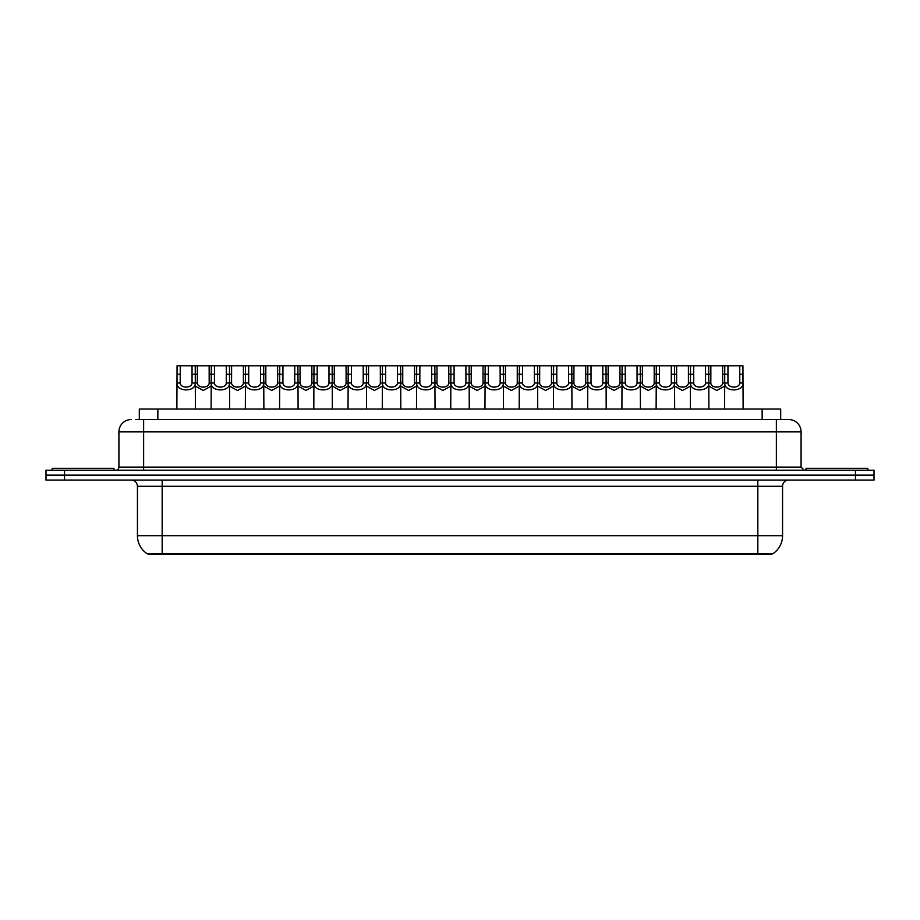 <?xml version="1.0" encoding="UTF-8"?>
<svg xmlns="http://www.w3.org/2000/svg" width="920" height="920" viewBox="0 0 920 920"><rect width="100%" height="100%" fill="white"/><g stroke="black" fill="none" stroke-linecap="round" stroke-linejoin="round"><path stroke-width="1.38" d="M139.311 419.531L139.311 409.02L780.689 409.02L780.689 419.531M772.041 553.61L772.041 554.231L147.959 554.231L147.959 553.61M755.366 554.231L755.366 553.61L757.838 553.61L757.838 535.693L782.552 535.693A21.631 21.631 0 0 1 773.03 553.61L162.161 553.61L164.634 553.61L164.634 554.231M782.552 535.693L782.552 486.266A6.175 6.175 0 0 1 788.727 480.079M137.448 535.693L162.161 535.693L162.161 553.61L146.97 553.61A21.631 21.631 0 0 1 137.448 535.693L137.448 486.266C137.08 482.505 135.021 480.447 131.273 480.079M874 480.079L874 475.134L46 475.134L46 480.079L64.538 480.079L64.538 475.134L46 475.134L46 470.2L64.538 470.2L64.538 475.134L874 475.134L874 480.079L64.538 480.079M135.884 419.531L788.727 419.531A12.362 12.362 0 0 1 801.09 431.882L801.09 467.107L804.172 470.2M135.596 419.531L143.635 419.531L143.635 431.882L118.91 431.882L118.91 467.107A3.093 3.093 0 0 1 115.828 470.2M131.273 419.531A12.362 12.362 0 0 0 118.91 431.882M874 470.2L874 475.134L874 470.2L64.538 470.2M801.09 431.882L776.365 431.882L776.365 419.531L788.727 419.531M180.251 365.769L180.216 382.984C180.435 388.47 191.843 388.47 192.061 382.984L192.038 365.769L177.065 365.769L176.87 409.02M192.038 365.769L195.224 365.769L195.408 409.02M195.408 380.753L195.236 382.984C195.983 392.184 176.306 392.184 177.042 382.984L176.87 380.753M197.363 374.244L197.34 382.984C197.547 388.47 208.966 388.47 209.185 382.984L209.15 365.769L197.363 365.769L197.363 374.244L192.038 374.244M211.105 386.147L203.262 390.482L195.408 386.147M209.15 365.769L211.289 365.769L211.105 409.02M195.224 365.769L197.363 365.769M113.965 470.2L113.965 468.337L52.175 468.337L52.175 470.2M214.475 365.769L214.452 382.984C214.67 388.47 226.078 388.47 226.297 382.984L226.274 365.769L211.289 365.769M226.274 365.769L229.459 365.769L229.643 409.02M229.643 380.753L229.471 382.984C230.218 392.184 210.53 392.184 211.278 382.984L211.105 380.753M248.71 365.769L248.687 382.984C248.906 388.47 260.314 388.47 260.532 382.984L260.498 365.769L245.525 365.769L245.341 409.02M260.498 365.769L263.683 365.769L263.879 409.02M263.879 380.753L263.707 382.984C264.442 392.184 244.766 392.184 245.502 382.984L245.341 380.753M282.946 365.769L282.923 382.984C283.13 388.47 294.549 388.47 294.756 382.984L294.733 365.769L279.76 365.769L279.565 409.02M294.733 365.769L297.919 365.769L298.103 409.02M298.103 380.753L297.942 382.984C298.678 392.184 279.002 392.184 279.737 382.984L279.565 380.753M317.181 365.769L317.147 382.984C317.365 388.47 328.773 388.47 328.992 382.984L328.969 365.769L313.984 365.769L313.8 409.02M328.969 365.769L332.154 365.769L332.339 409.02M332.339 380.753L332.166 382.984C332.913 392.184 313.237 392.184 313.973 382.984L313.8 380.753M231.598 374.244L231.564 382.984C231.782 388.47 243.202 388.47 243.409 382.984L243.386 365.769L231.598 365.769L231.598 374.244L226.274 374.244M245.341 386.147L237.486 390.482L229.643 386.147M243.386 365.769L245.525 365.769M229.459 365.769L231.598 365.769M265.822 374.244L265.799 382.984C266.018 388.47 277.426 388.47 277.644 382.984L277.621 365.769L265.822 365.769L265.822 374.244L260.498 374.244M279.565 386.147L271.722 390.482L263.879 386.147M277.621 365.769L279.76 365.769M263.683 365.769L265.822 365.769M300.058 374.244L300.035 382.984C300.253 388.47 311.661 388.47 311.88 382.984L311.846 365.769L300.058 365.769L300.058 374.244L294.733 374.244M313.8 386.147L305.957 390.482L298.103 386.147M311.846 365.769L313.984 365.769M297.919 365.769L300.058 365.769M867.824 470.2L867.824 468.337L806.035 468.337L806.035 470.2M351.405 365.769L351.382 382.984C351.601 388.47 363.009 388.47 363.228 382.984L363.193 365.769L348.22 365.769L348.036 409.02M363.193 365.769L366.39 365.769L366.574 409.02M366.574 380.753L366.401 382.984C367.137 392.184 347.461 392.184 348.209 382.984L348.036 380.753M385.641 365.769L385.618 382.984C385.825 388.47 397.244 388.47 397.452 382.984L397.428 365.769L382.455 365.769L382.272 409.02M397.428 365.769L400.614 365.769L400.809 409.02M400.809 380.753L400.637 382.984C401.373 392.184 381.697 392.184 382.433 382.984L382.272 380.753M419.876 365.769L419.842 382.984C420.06 388.47 431.468 388.47 431.687 382.984L431.664 365.769L416.691 365.769L416.495 409.02M431.664 365.769L434.849 365.769L435.034 409.02M435.034 380.753L434.861 382.984C435.608 392.184 415.932 392.184 416.668 382.984L416.495 380.753M334.293 374.244L334.27 382.984C334.478 388.47 345.897 388.47 346.104 382.984L346.081 365.769L334.293 365.769L334.293 374.244L328.969 374.244M348.036 386.147L340.181 390.482L332.339 386.147M346.081 365.769L348.22 365.769M332.154 365.769L334.293 365.769M368.529 374.244L368.494 382.984C368.713 388.47 380.121 388.47 380.339 382.984L380.316 365.769L368.529 365.769L368.529 374.244L363.193 374.244M382.272 386.147L374.417 390.482L366.574 386.147M380.316 365.769L382.455 365.769M366.39 365.769L368.529 365.769M402.753 374.244L402.73 382.984C402.948 388.47 414.356 388.47 414.575 382.984L414.541 365.769L402.753 365.769L402.753 374.244L397.428 374.244M416.495 386.147L408.652 390.482L400.809 386.147M414.541 365.769L416.691 365.769M400.614 365.769L402.753 365.769M454.1 365.769L454.077 382.984C454.296 388.47 465.704 388.47 465.922 382.984L465.899 365.769L450.915 365.769L450.731 409.02M465.899 365.769L469.085 365.769L469.269 409.02M469.269 380.753L469.096 382.984C469.844 392.184 450.156 392.184 450.903 382.984L450.731 380.753M488.336 365.769L488.313 382.984C488.531 388.47 499.94 388.47 500.158 382.984L500.123 365.769L485.15 365.769L484.966 409.02M500.123 365.769L503.309 365.769L503.504 409.02M503.504 380.753L503.332 382.984C504.068 392.184 484.391 392.184 485.139 382.984L484.966 380.753M522.572 365.769L522.548 382.984C522.755 388.47 534.175 388.47 534.382 382.984L534.359 365.769L519.386 365.769L519.191 409.02M534.359 365.769L537.544 365.769L537.728 409.02M537.728 380.753L537.567 382.984C538.303 392.184 518.627 392.184 519.363 382.984L519.191 380.753M556.807 365.769L556.772 382.984C556.991 388.47 568.399 388.47 568.617 382.984L568.594 365.769L553.61 365.769L553.426 409.02M568.594 365.769L571.78 365.769L571.964 409.02M571.964 380.753L571.791 382.984C572.539 392.184 552.862 392.184 553.598 382.984L553.426 380.753M591.031 365.769L591.008 382.984C591.226 388.47 602.634 388.47 602.853 382.984L602.818 365.769L587.846 365.769L587.661 409.02M602.818 365.769L606.015 365.769L606.199 409.02M606.199 380.753L606.027 382.984C606.763 392.184 587.087 392.184 587.834 382.984L587.661 380.753M436.988 374.244L436.966 382.984C437.172 388.47 448.592 388.47 448.81 382.984L448.776 365.769L436.988 365.769L436.988 374.244L431.664 374.244M450.731 386.147L442.888 390.482L435.034 386.147M448.776 365.769L450.915 365.769M434.849 365.769L436.988 365.769M471.224 374.244L471.19 382.984C471.408 388.47 482.827 388.47 483.034 382.984L483.011 365.769L471.224 365.769L471.224 374.244L465.899 374.244M484.966 386.147L477.112 390.482L469.269 386.147M483.011 365.769L485.15 365.769M469.085 365.769L471.224 365.769M505.459 374.244L505.425 382.984C505.643 388.47 517.051 388.47 517.27 382.984L517.247 365.769L505.459 365.769L505.459 374.244L500.123 374.244M519.191 386.147L511.347 390.482L503.504 386.147M517.247 365.769L519.386 365.769M503.309 365.769L505.459 365.769M539.683 374.244L539.66 382.984C539.879 388.47 551.287 388.47 551.505 382.984L551.471 365.769L539.683 365.769L539.683 374.244L534.359 374.244M553.426 386.147L545.583 390.482L537.728 386.147M551.471 365.769L553.61 365.769M537.544 365.769L539.683 365.769M573.919 374.244L573.896 382.984C574.103 388.47 585.522 388.47 585.729 382.984L585.707 365.769L573.919 365.769L573.919 374.244L568.594 374.244M587.661 386.147L579.818 390.482L571.964 386.147M585.707 365.769L587.846 365.769M571.78 365.769L573.919 365.769M625.266 365.769L625.244 382.984C625.45 388.47 636.87 388.47 637.077 382.984L637.054 365.769L622.081 365.769L621.897 409.02M637.054 365.769L640.24 365.769L640.435 409.02M640.435 380.753L640.262 382.984C640.998 392.184 621.322 392.184 622.058 382.984L621.897 380.753M659.502 365.769L659.467 382.984C659.686 388.47 671.094 388.47 671.312 382.984L671.289 365.769L656.317 365.769L656.121 409.02M671.289 365.769L674.475 365.769L674.659 409.02M674.659 380.753L674.498 382.984C675.234 392.184 655.557 392.184 656.293 382.984L656.121 380.753M693.726 365.769L693.703 382.984C693.921 388.47 705.329 388.47 705.548 382.984L705.525 365.769L690.54 365.769L690.356 409.02M705.525 365.769L708.71 365.769L708.894 409.02M708.894 380.753L708.722 382.984C709.469 392.184 689.781 392.184 690.529 382.984L690.356 380.753M727.961 365.769L727.938 382.984C728.157 388.47 739.565 388.47 739.783 382.984L739.749 365.769L724.776 365.769L724.592 409.02M739.749 365.769L742.934 365.769L743.13 409.02M739.749 374.244L742.934 374.244L742.957 382.984C743.693 392.184 724.017 392.184 724.764 382.984L724.592 380.753M608.154 374.244L608.12 382.984C608.338 388.47 619.746 388.47 619.965 382.984L619.942 365.769L608.154 365.769L608.154 374.244L602.818 374.244M621.897 386.147L614.043 390.482L606.199 386.147M619.942 365.769L622.081 365.769M606.015 365.769L608.154 365.769M642.379 374.244L642.356 382.984C642.574 388.47 653.982 388.47 654.2 382.984L654.178 365.769L642.379 365.769L642.379 374.244L637.054 374.244M656.121 386.147L648.278 390.482L640.435 386.147M654.178 365.769L656.317 365.769M640.24 365.769L642.379 365.769M676.614 374.244L676.591 382.984C676.798 388.47 688.217 388.47 688.436 382.984L688.401 365.769L676.614 365.769L676.614 374.244L671.289 374.244M690.356 386.147L682.513 390.482L674.659 386.147M688.401 365.769L690.54 365.769M674.475 365.769L676.614 365.769M710.849 374.244L710.815 382.984C711.033 388.47 722.453 388.47 722.66 382.984L722.637 365.769L710.849 365.769L710.849 374.244L705.525 374.244M724.592 386.147L716.737 390.482L708.894 386.147M722.637 365.769L724.776 365.769M708.71 365.769L710.849 365.769M157.849 419.531L157.849 409.02M762.151 419.531L762.151 409.02M757.838 480.079L757.838 486.266L137.448 486.266M782.552 486.266L757.838 486.266L757.838 535.693L162.161 535.693L162.161 480.079M855.462 480.079L855.462 470.2M143.635 470.2L143.635 467.107L801.09 467.107M118.91 467.107L143.635 467.107L143.635 431.882L776.365 431.882L776.365 470.2M195.236 382.984L192.061 382.984M180.216 382.984L177.042 382.984M180.251 374.244L177.065 374.244M209.15 374.244L214.475 374.244M209.185 382.984L211.105 382.984M195.408 382.984L197.34 382.984M229.471 382.984L226.297 382.984M214.452 382.984L211.278 382.984M263.707 382.984L260.532 382.984M248.687 382.984L245.502 382.984M248.71 374.244L243.386 374.244M297.942 382.984L294.756 382.984M282.923 382.984L279.737 382.984M282.946 374.244L277.621 374.244M332.166 382.984L328.992 382.984M317.147 382.984L313.973 382.984M317.181 374.244L311.846 374.244M243.409 382.984L245.341 382.984M229.643 382.984L231.564 382.984M277.644 382.984L279.565 382.984M263.879 382.984L265.799 382.984M311.88 382.984L313.8 382.984M298.103 382.984L300.035 382.984M366.401 382.984L363.228 382.984M351.382 382.984L348.209 382.984M351.405 374.244L346.081 374.244M400.637 382.984L397.452 382.984M385.618 382.984L382.433 382.984M385.641 374.244L380.316 374.244M434.861 382.984L431.687 382.984M419.842 382.984L416.668 382.984M419.876 374.244L414.541 374.244M346.104 382.984L348.036 382.984M332.339 382.984L334.27 382.984M380.339 382.984L382.272 382.984M366.574 382.984L368.494 382.984M414.575 382.984L416.495 382.984M400.809 382.984L402.73 382.984M469.096 382.984L465.922 382.984M454.077 382.984L450.903 382.984M454.1 374.244L448.776 374.244M503.332 382.984L500.158 382.984M488.313 382.984L485.139 382.984M488.336 374.244L483.011 374.244M537.567 382.984L534.382 382.984M522.548 382.984L519.363 382.984M522.572 374.244L517.247 374.244M571.791 382.984L568.617 382.984M556.772 382.984L553.598 382.984M556.807 374.244L551.471 374.244M606.027 382.984L602.853 382.984M591.008 382.984L587.834 382.984M591.031 374.244L585.707 374.244M448.81 382.984L450.731 382.984M435.034 382.984L436.966 382.984M483.034 382.984L484.966 382.984M469.269 382.984L471.19 382.984M517.27 382.984L519.191 382.984M503.504 382.984L505.425 382.984M551.505 382.984L553.426 382.984M537.728 382.984L539.66 382.984M585.729 382.984L587.661 382.984M571.964 382.984L573.896 382.984M640.262 382.984L637.077 382.984M625.244 382.984L622.058 382.984M625.266 374.244L619.942 374.244M674.498 382.984L671.312 382.984M659.467 382.984L656.293 382.984M659.502 374.244L654.178 374.244M708.722 382.984L705.548 382.984M693.703 382.984L690.529 382.984M693.726 374.244L688.401 374.244M742.957 382.984L739.783 382.984M727.938 382.984L724.764 382.984M727.961 374.244L722.637 374.244M619.965 382.984L621.897 382.984M606.199 382.984L608.12 382.984M654.2 382.984L656.121 382.984M640.435 382.984L642.356 382.984M688.436 382.984L690.356 382.984M674.659 382.984L676.591 382.984M722.66 382.984L724.592 382.984M708.894 382.984L710.815 382.984"/></g></svg>

